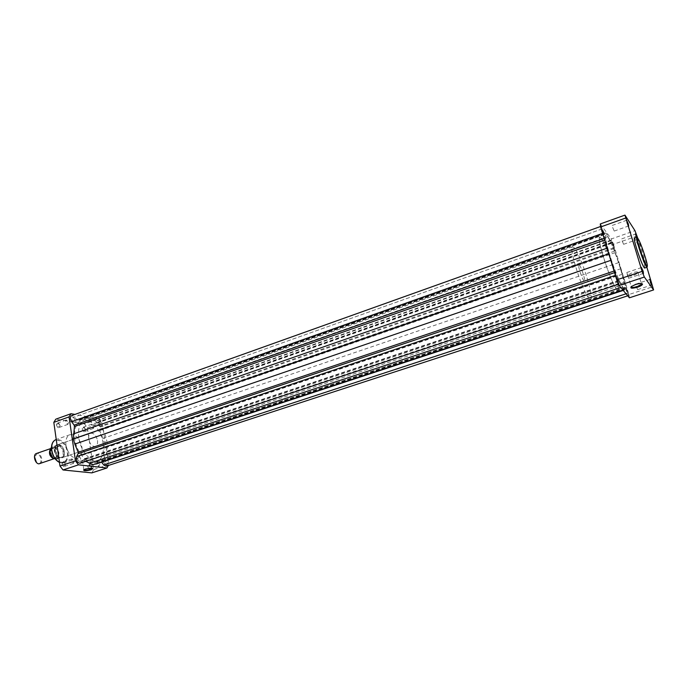 <?xml version="1.0" encoding="UTF-8"?>
<svg xmlns="http://www.w3.org/2000/svg" width="688" height="688" viewBox="0 0 688 688"><rect width="100%" height="100%" fill="white"/><g stroke="black" fill="none" stroke-linecap="round" stroke-linejoin="round"><path stroke-width="0.52" stroke-dasharray="3.44 2.58" d="M649.885 281.736L651.295 285.159L649.885 281.736M637.14 237.429L637.509 239.691L636.546 237.377M635.566 236.147L637.002 239.639L635.566 236.147M626.622 222.465L628.153 226.137L626.622 222.465M641.457 269.885L642.953 273.497L641.457 269.885M641.715 283.585C640.838 282.974 638.756 283.164 635.471 284.153L631.016 286.836M633.829 275.32L638.086 273.016C638.481 271.64 636.443 271.588 631.971 272.852L627.731 275.148C627.353 276.516 629.382 276.576 633.829 275.32M612.647 227.427L614.203 231.073L612.647 227.427M627.215 274.658L628.737 278.236L626.785 272.491L627.215 274.658M636.194 286.242L637.63 289.639L636.194 286.242M622.124 240.834L623.586 244.3L622.124 240.834M644.596 268.062C645.034 267.417 644.217 263.728 642.145 257.002C638.481 245.848 635.893 239.562 634.37 238.143M614.195 270.143C609.327 253.984 601.553 236.079 599.764 237.188C598.612 238.306 599.781 244.799 603.281 256.667C608.244 273.265 616.147 291.256 617.815 289.992C618.951 288.693 617.747 282.08 614.195 270.143M620.266 268.088C615.364 251.903 607.642 233.929 605.956 235.004C604.872 236.096 606.094 242.589 609.62 254.474C614.633 271.106 622.468 289.175 624.042 287.937C625.117 286.655 623.853 280.042 620.266 268.088C615.364 251.903 607.642 233.929 605.956 235.004C604.872 236.096 606.094 242.589 609.62 254.474C614.633 271.106 622.468 289.175 624.042 287.937C625.117 286.655 623.853 280.042 620.266 268.088M637.071 236.053L613.49 244.274L611.348 238.96L634.964 230.661M613.49 244.274L628.927 294.524L652.981 286.655M629.408 297.801L628.927 294.524M600.289 223.953L611.348 238.96M637.604 237.756L646.892 267.288M103.045 443.167C101.231 429.518 89.784 417.014 81.691 420.282C76.041 422.853 73.754 429.131 74.811 439.125C76.557 453.005 88.184 465.449 96.053 462.31C101.901 459.644 104.241 453.272 103.045 443.167C104.241 453.272 101.901 459.644 96.053 462.31C88.184 465.449 76.557 453.005 74.811 439.125C73.754 429.131 76.041 422.853 81.691 420.282C89.784 417.014 101.231 429.518 103.045 443.167M100.276 424.419L98.014 421.942L97.318 423.92L99.579 426.397L100.276 424.419M613.438 245.754L611.907 242.193L612.303 244.231L613.834 247.792L613.438 245.754M106.081 462.147L103.862 459.704L103.105 461.794L105.324 464.245L106.081 462.147M627.275 290.818L625.77 287.326L627.697 293.011L627.275 290.818M80.745 459.154C80.307 457.374 79.516 456.531 78.372 456.626L77.563 458.784C77.993 460.564 78.785 461.407 79.928 461.313L80.745 459.154M617.987 279.543L616.388 275.871L618.4 281.796L617.987 279.543M75.009 420.17C74.553 418.356 73.754 417.504 72.593 417.607L71.836 419.637C72.292 421.443 73.091 422.294 74.252 422.2L75.009 420.17M603.677 232.682L602.052 228.932L604.064 234.771L603.677 232.682M615.407 272.362L615.786 275.234C616.792 279.509 617.884 282.467 619.08 284.101L618.753 280.317L623.767 289.837L624.713 289.923L625.194 288.143L628.6 295.522L620.782 268.741L615.201 252.599L613.722 245.771L611.262 240.052L611.555 243.363L606.515 233.49L605.259 233.017L604.795 234.316L601.088 226.318L605.328 239.157L609.061 253.752L615.21 271.528L615.407 272.362L614.565 272.646M614.393 248.471L101.136 426.551L101.437 424.109C100.74 421.323 99.519 419.99 97.791 420.127L95.211 423.748L85.69 417.822L606.515 233.49M106.184 466.197L107.397 462.818L103.553 455.456L104.421 443.364L620.782 268.741M623.767 289.837L622.958 290.104M96.544 463.901L100.543 461.287L101.678 462.207M618.736 262.601L102.968 438.394L104.421 443.364M102.968 438.394L99.734 430.559L99.622 429.26L101.136 426.551M605.638 233.069L82.56 418.347L85.69 417.822M82.56 418.347L77.735 420.807L74.399 416.954L71.629 415.604M80.109 463.256L82.99 459.214L85.854 461.347M50.413 448.894L52.288 448.292C56.261 448.542 58.463 457.744 54.765 458.715L54.765 458.715M39.921 463.746C43.671 462.757 41.512 453.616 37.487 453.392L36.421 453.504M34.46 456.651L37.152 454.046C41.366 454.312 42.708 464.142 38.433 463.48L36.438 462.448M53.759 447.793C58.36 448.129 59.908 459.085 55.229 458.311C50.585 458.027 49.046 446.916 53.759 447.793M583.983 280.799C582.039 279.061 577.447 264.682 578.84 264.708L579.305 264.966C581.283 266.858 585.798 281.005 584.422 281.031L583.983 280.799M57.422 459.008C60.105 455.542 59.564 451.689 55.797 447.458L55.281 447.467C59.314 451.741 59.856 455.585 56.906 459.025L59.882 458.036C54.937 455.172 53.544 451.096 55.702 445.798L51.471 447.277M616.689 289.287C611.245 283.92 595.92 236.663 599.764 237.188L601.149 238.211C606.954 245.048 621.445 289.975 617.815 289.992L616.689 289.287M589.186 298.386C583.071 293.32 568.082 246.528 572.622 246.786L574.205 247.714C580.646 254.242 594.81 298.764 590.476 299.022L589.186 298.386M56.906 459.025L55.126 458.819M55.281 447.467L51.892 446.951M61.352 457.683L57.448 457.228L54.653 458.174M61.447 457.658L57.448 457.228M55.797 447.458L59.796 446.039L58.205 444.878C63.15 445.213 65.91 456.737 61.309 457.933L57.62 457.21M59.796 446.039L55.977 445.532M59.71 446.108L55.814 445.6M57.835 457.305C54.171 453.659 53.363 449.909 55.401 446.039L56.158 445.437M59.693 445.901C63.7 450.262 64.259 454.2 61.37 457.718M56.373 425.003C58.102 428.633 59.331 428.822 60.062 425.588C58.351 421.968 57.121 421.778 56.373 425.003M60.114 425.416L59.366 427.377L57.018 424.926L57.766 422.974L60.114 425.416M61.894 463.918C63.631 467.556 64.87 467.694 65.601 464.323C63.872 460.693 62.634 460.556 61.894 463.918M65.652 464.176L64.835 466.258L62.539 463.841L63.356 461.76L65.652 464.176M92.149 468.433L92.149 468.433C91.186 467.763 88.907 467.892 85.321 468.82L83.781 469.792M87.78 466.748C89.44 470.257 90.601 470.386 91.237 467.126C89.586 463.609 88.434 463.488 87.78 466.748M91.306 466.98L90.558 469.001L88.399 466.662L89.148 464.641L91.306 466.98M82.182 429.08C83.833 432.589 84.985 432.769 85.63 429.63C83.996 426.13 82.844 425.949 82.182 429.08M85.699 429.467L85.002 431.376L82.801 429.011L83.497 427.102L85.699 429.467M54.722 450.709C55.797 459.773 65.885 460.891 64.337 451.913C63.322 443.02 53.251 441.619 54.722 450.709M64.388 451.758C64.706 454.871 63.941 456.841 62.075 457.675C58.807 457.967 56.571 455.619 55.358 450.631C55.04 447.527 55.814 445.566 57.654 444.74C60.931 444.439 63.176 446.779 64.388 451.758M83.953 459.575L82.474 460.367C82.964 461.252 85.209 461.201 89.225 460.203L90.713 459.403C90.24 458.518 87.987 458.578 83.953 459.575M94.041 426.56L93.353 428.469L91.169 426.087L91.848 424.178L94.041 426.56M99.76 464.202L99.02 466.223L96.879 463.875L97.61 461.854L99.76 464.202M74.287 461.287L73.487 463.368L71.199 460.934L71.991 458.862L74.287 461.287M68.637 422.398L67.897 424.358L65.558 421.89L66.297 419.938L68.637 422.398M78.793 437.749C77.718 427.747 79.989 421.46 85.604 418.897C93.671 415.647 105.092 428.185 106.932 441.851C108.136 451.964 105.823 458.354 100.001 461.003C92.158 464.142 80.556 451.655 78.793 437.749M97.498 440.475C97.859 443.622 97.137 445.609 95.34 446.426C92.175 446.675 89.965 444.259 88.7 439.193C88.356 436.054 89.07 434.085 90.842 433.277C94.024 433.027 96.243 435.427 97.498 440.475M65.971 445.274C65.386 439.701 66.719 436.183 69.961 434.713C75.766 434.223 79.774 438.454 81.975 447.415C82.594 453.031 81.244 456.583 77.942 458.07C72.171 458.552 68.181 454.286 65.971 445.274M108.687 464.675L93.637 469.594L87.359 427.755L84.538 423.92L99.382 418.717L102.185 422.578L108.687 464.675L108.317 465.509M99.382 418.717L74.94 414.425M93.637 469.594L91.857 472.888M84.538 423.92L55.805 419.173M87.359 427.755L102.185 422.578M636.692 237.334C638.189 238.762 640.777 245.057 644.441 256.22C646.522 262.954 647.356 266.634 646.926 267.279M605.492 239.811L604.64 240.112M611.219 240.611L96.982 420.841M626.708 288.564L106.305 460.126M624.549 289.94L623.199 290.379M625.168 288.22L100.362 461.407M625.538 288.762L101.256 461.639M627.404 293.363L626.063 293.802M624.85 283.989L103.845 456.798M624.326 282.355L103.553 455.456M622.313 274.237L104.473 448.146M615.201 252.599L99.734 430.559M614.754 251.077L99.622 429.26M611.563 243.199L95.443 423.541M611.279 242.907L94.6 423.524M608.183 236.5L89.113 419.474M604.821 234.255L77.89 420.721M604.417 233.619L76.961 420.428M602.447 228.786L74.399 416.954M604.967 238.134L604.133 238.426M614.943 270.745L614.074 271.038M619.131 283.404L81.072 462.396M618.736 280.515L82.723 459.455M619.019 280.756L83.609 459.429M622.15 287.051L620.782 287.498M53.707 458.655L52.838 457.976M50.164 450.158L52.082 447.062M51.746 450.339C49.424 435.659 65.609 438.05 67.218 452.265C69.746 466.679 53.501 465.019 51.746 450.339M59.469 462.37L63.838 462.8C67.2 461.295 68.576 457.752 67.992 452.171C65.824 443.261 61.8 439.073 55.917 439.606M651.097 284.918L651.803 285.219M636.813 239.407L637.509 239.691M627.938 225.879L628.651 226.163M642.73 273.213L643.461 273.523M647.279 266.634C647.477 265.465 646.66 261.913 644.837 255.996C641.921 246.768 639.427 240.645 637.363 237.618M638.086 273.016L641.371 283.542M614.203 231.073L628.153 226.137M628.737 278.236L642.953 273.497M637.63 289.639L651.295 285.159M623.586 244.3L637.002 239.639M572.622 246.786L85.604 418.897M590.476 299.022L100.001 461.003M621.72 238.874L635.127 234.187M635.764 284.135L649.412 279.629M626.785 272.491L640.992 267.718M612.251 225.415L626.183 220.444M627.731 275.148L631.206 286.414M631.73 285.924L631.395 286.509M640.984 268.071L641.379 267.391M626.183 220.788L626.562 220.108M635.127 234.479L635.488 233.825M649.412 279.939L649.79 279.285M611.907 242.193L98.014 421.942M625.77 287.326L103.862 459.704M616.388 275.871L78.372 456.626M602.052 228.932L72.593 417.607M611.262 240.052L97.791 420.127M624.713 289.923L623.225 290.413M625.194 288.143L100.543 461.287M628.6 295.522L627.74 295.806M611.555 243.363L95.211 423.748M605.259 233.017L81.098 418.725M604.795 234.316L77.735 420.807M601.088 226.318L600.564 226.507M619.08 284.101L618.555 284.273M618.753 280.317L82.99 459.214M604.064 234.771L74.252 422.2M618.4 281.796L79.928 461.313M627.697 293.011L105.324 464.245M613.834 247.792L99.579 426.397M52.873 448.61L52.15 448.653C48.9 450.296 51.97 457.881 54.636 458.002L55.324 457.95C57.809 454.802 56.992 451.689 52.873 448.61M51.239 448.395L50.516 448.645M578.84 264.708L56.889 444.998M584.422 281.031L61.309 457.933M84.031 469.405L83.669 469.87M82.474 460.367L83.833 469.586M93.353 428.469L85.002 431.376M99.02 466.223L92.226 468.451M92.192 468.468L90.558 469.001M73.487 463.368L64.835 466.258M67.897 424.358L59.366 427.377M95.34 446.426L62.075 457.675M69.961 434.713L56.244 439.494M77.942 458.07L63.838 462.8L59.486 462.465M90.842 433.277L57.654 444.74M66.297 419.938L57.766 422.974M71.991 458.862L63.356 461.76M97.61 461.854L89.148 464.641M91.848 424.178L83.497 427.102M90.713 459.403L92.063 468.408"/><path stroke-width="1.03" d="M651.467 282.992L651.803 285.219L649.79 279.285L651.467 282.992M636.546 237.377L635.488 233.825L637.14 237.429M628.376 224.073L628.651 226.163L626.562 220.108L628.376 224.073M643.16 271.261L643.461 273.523L641.379 267.391L643.16 271.261M635.54 284.548C639.737 283.318 642.067 283.207 642.532 284.204C642.239 285.133 640.588 286.122 637.57 287.18C631.842 288.693 629.787 288.47 631.395 286.509L635.54 284.548M631.016 286.836C631.446 287.739 633.545 287.636 637.312 286.526L641.594 284.264L641.715 283.585M636.692 237.334L634.37 238.143C633.915 238.727 634.723 242.374 636.778 249.082C640.494 260.374 643.091 266.695 644.596 268.062L646.926 267.279C645.447 265.903 642.85 259.574 639.135 248.273C637.071 241.557 636.254 237.91 636.692 237.334L637.363 237.618M616.766 279.861L642.11 271.39L624.953 215.112L600.289 223.953L600.633 226.971L616.766 279.861L619.045 285.434L629.408 297.801L653.6 289.923L646.892 267.288M642.11 271.39L644.338 277.04L653.6 289.923M624.953 215.112L634.964 230.661L637.604 237.756M625.444 218.113L600.633 226.971M644.338 277.04L619.045 285.434M610.815 260.356L74.829 444.087L78.423 452.867L76.66 456.54C75.929 460.418 77.082 462.663 80.109 463.256L618.555 284.273M604.64 240.112L74.442 426.517L74.149 425.15L71.561 421.667C69.97 418.854 69.995 416.833 71.629 415.604L600.564 226.507M623.199 290.379L92.742 464.839L622.958 290.104M95.847 464.099L623.225 290.413M626.063 293.802L103.725 464.976L101.678 462.207M103.725 464.976L106.184 466.197L627.74 295.806M74.442 426.517L73.324 438.91L608.828 253.829M74.829 444.087L73.324 438.91M85.854 461.347L92.742 464.839M50.516 448.645L36.421 453.504C32.671 454.484 34.873 463.695 38.906 463.85L53.759 458.81C49.588 456.514 48.47 453.211 50.413 448.894M36.438 462.448L34.46 456.651M55.126 458.819L53.475 458.595C49.803 454.725 49.132 450.95 51.471 447.26M54.653 458.174L53.475 458.595M90.936 469.835C85.966 471.005 83.54 471.013 83.669 469.87L85.097 469.216C89.079 468.193 91.599 468.046 92.656 468.786L90.936 469.835M83.781 469.792C84.839 470.42 87.109 470.282 90.592 469.379L92.149 468.433L92.656 468.786M53.819 422.355L69.058 416.911L71.002 413.729L55.805 419.173L53.819 422.355L59.985 466.025L63.012 469.964L91.857 472.888L106.95 467.978L78.475 464.839L75.456 460.857L59.985 466.025M69.058 416.911L75.456 460.857M108.317 465.509L106.95 467.978M74.94 414.425L71.002 413.729M78.475 464.839L63.012 469.964M644.854 255.927C639.453 238.53 633.923 229.904 639.72 248.23C645.387 266.411 650.607 273.927 644.854 255.927M614.565 272.646L78.32 453.616M602.602 233.404L71.561 421.667M604.133 238.426L74.149 425.15M607.1 248.17L73.349 433.965M614.074 271.038L78.217 452.248M615.399 275.363L76.66 456.54M620.782 287.498L89.277 463.351M52.838 457.976C50.774 455.766 49.889 453.168 50.164 450.158M51.471 447.277C49.226 450.932 49.906 454.691 53.509 458.561M59.486 462.465C55.315 460.238 52.692 456.161 51.617 450.253C51.058 444.715 52.494 441.171 55.917 439.606C52.623 441.085 51.256 444.603 51.806 450.141C52.873 455.998 55.436 460.074 59.469 462.37M641.792 283.843L642.532 284.204M641.371 283.542L641.594 284.264M647.279 266.634L646.926 267.279"/></g></svg>

